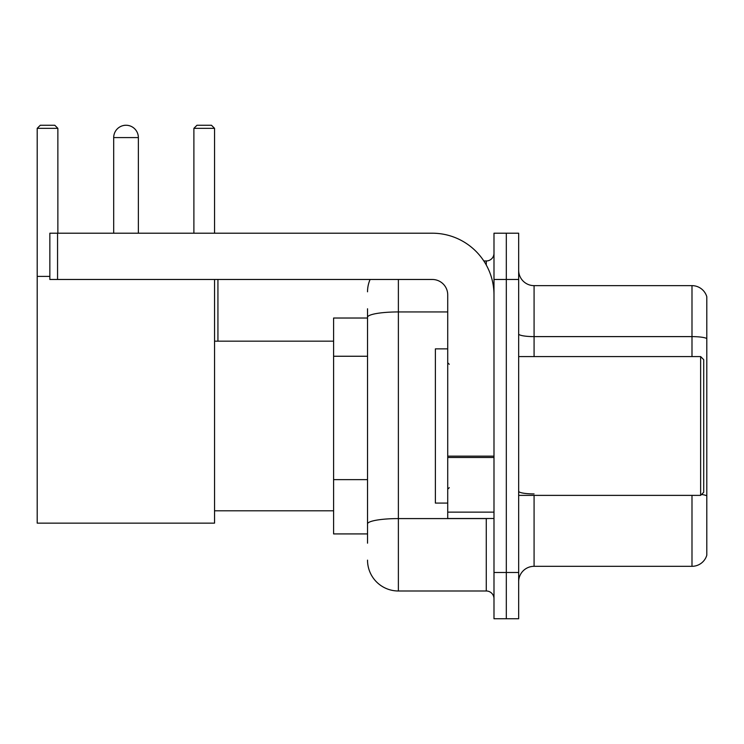 <?xml version="1.0" encoding="UTF-8"?>
<svg xmlns="http://www.w3.org/2000/svg" width="744" height="744" viewBox="0 0 744 744"><rect width="100%" height="100%" fill="white"/><g stroke="black" fill="none" stroke-linecap="round" stroke-linejoin="round"><path stroke-width="1.12" d="M367.527 543.176L367.527 317.297L367.527 318.023L333.6 318.023L333.6 533.922L367.527 533.922M493.988 572.48L493.988 618.748L506.32 618.748L506.32 572.48L506.32 618.748L518.661 618.748L518.661 572.48L506.32 572.48L506.32 279.474L506.32 572.48L493.988 572.48L493.988 279.474L506.32 279.474L506.32 233.207L506.32 279.474L518.661 279.474L518.661 572.48M518.661 279.474L518.661 233.207L493.988 233.207L493.988 279.474M398.375 279.474L398.375 590.987L486.269 590.987L486.269 518.503M483.814 260.967L486.269 260.967A7.71 7.71 0 0 0 493.988 253.258M367.527 529.3L367.527 523.943A30.839 5.357 180 0 1 398.375 518.587L486.269 518.587A7.71 1.339 0 0 0 488.948 518.503M447.721 311.941L398.375 311.941A30.839 5.357 180 0 0 367.527 317.297L367.527 308.769M493.988 598.697A7.71 7.71 0 0 0 486.269 590.987M367.527 291.806A30.839 30.839 0 0 1 370.103 279.474M398.375 590.987A30.839 30.839 0 0 1 367.527 560.139M518.661 581.734A15.419 15.419 0 0 1 534.08 566.314L691.994 566.314L691.994 495.374M706.8 296.744A15.419 15.419 0 0 0 691.994 285.64A15.419 15.419 0 0 1 706.8 296.744L706.8 555.21A15.419 15.419 0 0 1 691.994 566.314M706.8 338.539A15.419 2.678 180 0 0 691.994 336.613L691.994 285.64L534.08 285.64A15.419 15.419 0 0 1 518.661 270.221A15.419 15.419 0 0 0 534.08 285.64L534.08 356.581M706.8 338.752L706.8 495.839A15.419 2.678 180 0 0 701.518 494.481M113.693 137.594A12.341 12.341 0 0 1 126.024 125.252A12.341 12.341 0 0 1 138.365 137.594L113.693 137.594L113.693 233.207M138.365 233.207L138.365 137.594M214.551 279.474L214.551 523.134L37.2 523.134L37.2 128.34L40.288 125.252L54.777 125.252L57.865 128.34L37.2 128.34M57.865 233.207L57.865 128.34M37.2 276.387L49.848 276.387M214.551 128.34L193.886 128.34L196.965 125.252L211.463 125.252L214.551 128.34L214.551 233.207M193.886 128.34L193.886 233.207M122.955 125.643A10.025 10.025 0 0 1 125.717 125.252A10.025 10.025 0 0 1 125.866 125.262M493.988 518.503L447.721 518.503L447.721 456.146L493.988 456.146M493.988 294.894A61.687 61.687 0 0 0 432.301 233.207L57.558 233.207L57.558 279.474L432.301 279.474A15.419 15.419 0 0 1 447.721 294.894L447.721 456.146M57.558 279.474L49.848 279.474L49.848 233.207L57.558 233.207M700.634 356.581L703.712 359.659L703.712 492.286L700.634 495.374L700.634 356.581L518.661 356.581M447.721 348.871L435.38 348.871L435.38 503.084L447.721 503.084M367.527 356.255L333.6 356.255M367.527 479.629L333.6 479.629M486.269 265.031L486.269 260.967M534.08 495.374L534.08 566.314M691.994 356.581L691.994 336.613L534.08 336.613A15.419 2.678 0 0 1 518.661 333.935M534.08 493.914A15.419 2.678 -0 0 1 518.661 491.235M493.988 457.486L447.721 457.486M447.721 512.132L493.988 512.132M214.551 510.793L333.6 510.793M214.551 341.161L333.6 341.161M217.936 341.161L217.936 279.474M518.661 495.374L700.634 495.374M449.264 364.29L447.721 362.747M449.264 487.664L447.721 489.199"/></g></svg>
